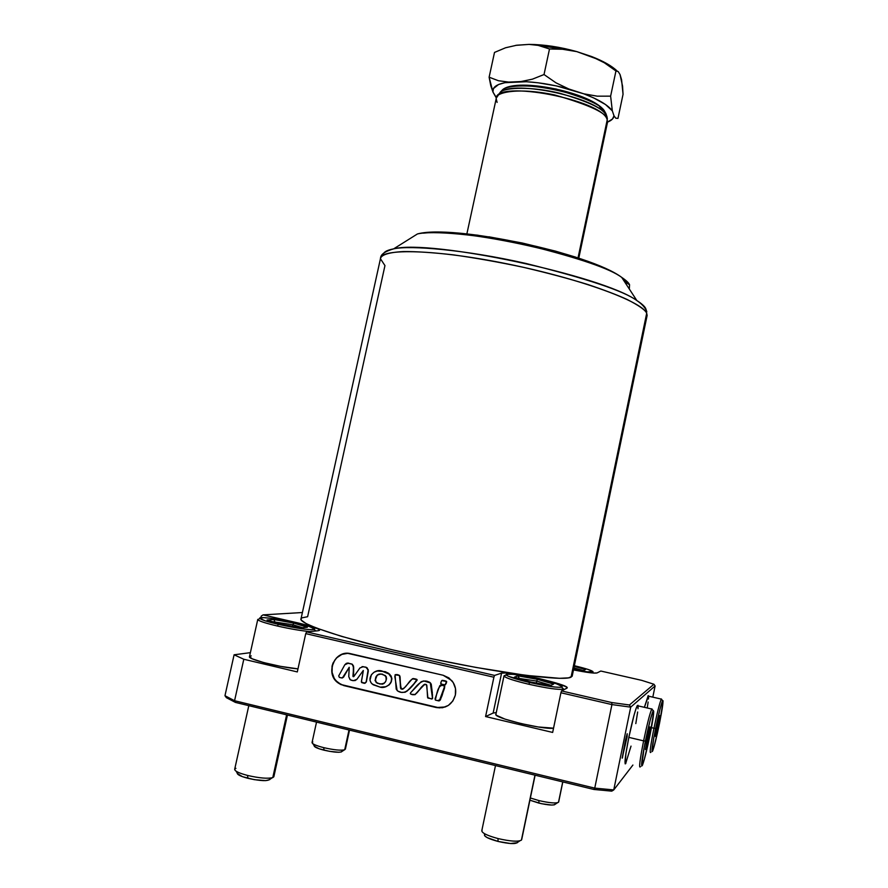 <?xml version="1.0" encoding="UTF-8"?>
<svg xmlns="http://www.w3.org/2000/svg" width="888" height="888" viewBox="0 0 888 888"><rect width="100%" height="100%" fill="white"/><g stroke="black" fill="none" stroke-linecap="round" stroke-linejoin="round"><path stroke-width="1.33" d="M259.085 618.925L257.853 619.735C259.363 621.2 265.901 623.309 277.456 626.04L278.355 624.353C267.454 621.778 261.283 619.802 259.84 618.425C257.698 616.183 278.41 618.814 295.981 622.932C309.546 626.173 315.684 628.36 314.374 629.503C308.98 630.136 296.981 628.415 278.355 624.353L277.456 626.04C290.42 628.97 301.254 630.813 309.956 631.568C301.254 630.813 290.42 628.97 277.456 626.04C264.502 622.954 257.942 620.734 257.786 619.369L249.506 656.598C246.997 659.085 280.086 667.487 297.98 668.864L280.575 666.355L263.769 662.603L252.214 658.807L249.506 656.598M248.807 705.66L234.687 769.23C234.61 771.062 238.894 773.126 247.53 775.435C259.296 778.132 267.721 778.854 272.783 777.611L286.613 714.84L272.783 777.611C267.721 778.854 259.296 778.132 247.53 775.435L247.941 778.321C260.195 780.996 267.51 781.329 269.885 779.331L272.183 777.81M315.995 630.957L314.663 629.969L315.995 630.957M273.87 776.6L272.783 777.611L273.837 776.778L287.435 715.04M236.042 771.161L237.274 773.048C237.041 774.602 240.593 776.356 247.941 778.321L247.53 775.435C238.694 773.071 234.432 770.973 234.732 769.141L235.908 768.342M280.652 624.175L301.021 627.827L307.392 627.25L293.817 623.11L292.885 624.752L302.508 627.694L292.885 624.752L293.817 623.11L273.881 619.513L267.088 619.99L280.652 624.175L267.088 619.99L273.881 619.513L274.736 621.478L273.881 619.513L293.817 623.11L307.392 627.25L301.021 627.827L280.652 624.175M272.472 621.644L292.885 624.752L292.541 626.306L292.885 624.752L272.472 621.644M269.386 778.299L269.741 779.631L265.712 780.63L254.312 779.664L242.446 776.667L237.218 773.437M237.418 772.838L238.25 772.371M251.249 655.899L249.817 656.288M295.981 622.932L270.773 618.303L263.658 617.626L259.773 618.326L265.235 620.845L278.355 624.353L304.318 629.104L311.333 629.714L314.663 628.904L308.846 626.351L295.981 622.932M563.236 689.121C558.896 689.987 547.452 688.378 528.915 684.282C512.82 680.408 504.517 677.588 504.018 675.835L504.095 676.234C506.182 678.155 514.452 680.83 528.915 684.282C546.941 688.278 558.33 689.909 563.07 689.188L562.015 687.501L563.491 688.899L563.025 690.154L563.236 689.121M495.926 714.23C492.418 717.604 543.367 729.98 553.546 728.171L538.184 726.972L520.69 723.509L504.983 719.114L496.525 715.34L495.881 714.452L503.984 675.979M495.493 765.567L481.796 830.702C481.918 833.044 487.334 835.664 498.068 838.572C510.4 841.391 518.181 841.913 521.411 840.126L534.965 775.157L521.411 840.126C518.181 841.913 510.4 841.391 498.068 838.572L497.968 841.413C509.257 843.955 515.817 844.255 517.649 842.301L519.857 840.847M529.548 682.472L528.915 684.282L529.548 682.472C515.906 679.22 508.091 676.7 506.093 674.902C507.37 673.137 518.159 674.458 538.472 678.865C555.189 682.883 562.959 685.647 561.782 687.134C557.298 687.789 546.553 686.235 529.548 682.472L554.967 687.057L560.628 687.323L562.171 686.568L556.632 683.86L543.711 680.119L513.764 674.38L506.438 674.247L505.994 674.702L508.347 676.279L529.548 682.472M521.7 839.56L535.12 775.191M484.437 834.742C484.349 836.718 488.855 838.938 497.968 841.413L498.068 838.572C487.112 835.586 481.696 832.933 481.84 830.602L482.129 830.247M530.713 682.006L550.538 685.503L553.624 684.093L537.384 679.309L536.741 681.074L551.004 685.292L536.741 681.074L537.384 679.309L517.948 675.857L514.374 677.144L530.713 682.006L514.374 677.144L517.948 675.857L519.058 677.944L517.948 675.857L537.384 679.309L553.624 684.093L550.538 685.503L530.713 682.006M518.17 678.277L536.741 681.074L536.341 682.994L536.741 681.074L518.17 678.277M505.416 675.357L504.462 675.535L505.416 675.357M517.415 842.69L510.556 843.522L497.968 841.413L487.223 837.639L484.693 835.83L484.67 834.443M517.249 841.28L517.66 842.057M316.528 722.111L312.054 742.512C312.11 743.944 316.006 745.654 323.776 747.663C333.866 749.96 340.848 750.66 344.699 749.783L349.006 729.992L344.699 749.783C340.848 750.66 333.866 749.96 323.776 747.663L323.987 750.182C334.166 752.414 340.171 752.835 342.002 751.437L344.311 749.905M345.388 749.15L349.517 730.114M312.931 743.767L314.252 745.82C314.163 747.019 317.416 748.473 323.987 750.182L323.776 747.663C315.862 745.609 311.966 743.878 312.088 742.457L312.82 741.957M341.936 751.093L341.425 751.925L338.883 752.269L329.437 751.326L319.192 748.806L314.252 746.209M314.296 745.742L314.863 745.398M555.211 803.995L554.412 804.817L551.559 805.05L541.636 803.729L529.903 800.199L538.827 803.085L538.994 800.599L530.358 797.99L538.994 800.599C549.494 802.974 555.999 803.54 558.496 802.275L562.726 781.895L558.496 802.275C555.999 803.54 549.494 802.974 538.994 800.599L538.827 803.085C548.318 805.216 553.779 805.594 555.222 804.228L557.52 802.73M593.861 673.082L593.206 672.682L593.861 673.082M574.358 665.711C587.423 668.897 593.55 670.984 592.773 671.994C590.609 672.427 584.215 671.606 573.57 669.53L587.19 671.816L592.973 671.572L587.956 669.397L574.358 665.711M558.674 801.92L562.814 781.917M573.715 668.808L583.305 670.54L585.547 669.519L574.225 666.333L585.547 669.519L583.305 670.54L573.715 668.808M573.903 667.887L583.316 670.54L573.903 667.887M640.326 766.821C638.772 768.575 639.871 759.917 643.611 740.858L645.387 741.069C648.784 724.885 651.37 714.807 653.146 710.822C654.434 709.878 653.357 718.081 649.938 735.442L653.746 711.743L653.346 710.522L652.813 711.51L650.127 720.379L644.311 746.519L641.691 766.067L644.3 759.495L649.938 735.442C646.786 750.582 644.255 760.561 642.368 765.378C640.77 767.598 641.78 759.495 645.387 741.069L643.611 740.858C647.097 724.197 649.805 713.586 651.748 709.024L652.491 709.834L651.848 708.835C649.949 713.031 647.208 723.709 643.611 740.858L628.837 737.373L643.611 740.858C639.782 760.383 638.727 768.964 640.437 766.599M650.726 752.414C649.45 753.745 650.527 745.687 653.957 728.238L655.588 728.449C658.707 713.519 661.027 704.295 662.57 700.776C663.625 700.11 662.581 707.736 659.44 723.687L663.036 701.731L662.981 700.654L662.27 701.42L659.873 709.49L653.712 738.183L652.058 751.614L654.323 745.742L659.44 723.687C656.521 737.728 654.234 746.875 652.591 751.115C651.281 752.846 652.28 745.298 655.588 728.449L653.957 728.238C657.176 712.831 659.618 703.118 661.294 699.1L661.882 699.733L661.371 698.956C659.74 702.652 657.264 712.409 653.957 728.238L651.448 727.661L653.957 728.238C650.449 746.087 649.405 754.09 650.815 752.236M648.506 695.781L644.388 707.325L648.185 695.648M638.084 705.871L637.229 705.671C635.142 710.189 632.345 720.756 628.837 737.373L633.943 715.528L636.119 708.313L637.973 705.283M378.31 674.436L379.42 674.014C375.502 675.946 374.492 678.798 376.39 682.561L379.62 683.882L376.212 682.606C374.325 677.011 376.346 674.17 382.284 674.081L386.225 676.612L386.558 678.776L385.703 681.374L384.06 683.46L382.317 684.171L377.4 683.316L375.036 680.552L377.222 675.058L380.697 673.903L385.448 675.601C387.335 681.318 385.337 684.093 379.442 683.927L382.939 684.015M385.436 686.813C391.819 684.182 393.251 679.986 389.721 674.214L381.585 670.851L377.234 670.995L385.214 671.65L388.578 673.293L391.164 676.068L391.93 678.876L390.898 682.595L389.166 684.881L385.892 686.69M380.175 687.157L372.327 684.126C365.745 678.243 374.425 668.653 381.407 670.884L389.555 674.258C395.782 680.452 387.002 689.343 380.175 687.157L385.714 686.735L389 684.926L391.153 681.762L391.652 677.955L388.4 673.337L385.037 671.694L377.7 670.906L374.181 672.138L371.417 674.68L369.974 680.197L371.095 682.828L373.171 684.759L380.175 687.157M404.95 692.285L404.95 692.285C410.067 688.91 414.086 684.659 417.005 679.542L416.849 679.575C412.909 685.447 405.561 696.947 397.147 690.575L394.783 676.356C395.46 674.27 397.014 674.003 399.456 675.546L400.854 688.844C407.437 689.854 409.202 675.257 416.805 679.531L412.842 678.61M414.818 694.749L424.775 684.215M432.523 694.583L432.245 698.889L427.916 698.079L426.54 684.704C419.88 683.383 418.159 698.334 410.545 693.905L410.667 692.684C415.839 687.39 421.966 676.578 430.314 682.961L432.523 698.501L430.469 682.916L423.709 680.941M440.259 700.055L439.327 700.821L444.733 686.102L442.413 685.37L444.588 686.147C442.957 690.598 442.49 700.266 437.329 700.577L435.242 699.933C436.763 695.548 437.24 685.758 442.413 685.37L441.358 685.048M445.143 684.859L446.553 681.429L445.265 680.963L446.409 681.473C446.342 684.559 444.855 685.503 441.958 684.293L440.892 683.738C440.781 680.696 442.235 679.764 445.265 680.963L442.113 680.397M366.178 681.973L364.202 683.283L361.727 682.595L361.372 681.584L363.336 670.662L361.372 681.984L364.846 683.294L366.178 681.973M365.024 683.249L366.356 681.929L368.298 671.128L367.188 667.876L365.601 667.177L367.01 667.92L368.298 671.128L366.189 681.917L368.109 669.863L365.778 667.143L362.06 666.611L366.378 667.354L368.287 669.818L366.356 681.929L365.024 683.249M439.549 707.903L341.07 684.537L336.108 680.863L334.232 678.332L332.068 672.394L332.245 666.033L334.732 660.228L336.73 657.808L341.88 654.4L345.032 653.513C331.779 655.1 327.117 675.124 338.25 682.828L343.778 685.591L436.297 707.547L343.778 685.591L338.051 682.872C324.431 673.493 334.998 649.217 350.727 653.723L443.19 675.269L451.781 680.574C455.189 684.837 456.377 689.665 455.366 695.071L452.858 700.976L448.351 705.427L442.535 707.736L436.297 707.547L340.881 684.581L338.217 682.994L334.043 678.377L331.879 672.427L332.057 666.078L333.022 663.036L336.541 657.841L341.691 654.434L347.685 653.335L443.19 675.269L448.895 677.888L453.224 682.572L455.5 688.6L455.366 695.071C452.336 704.65 445.976 708.813 436.297 707.547L445.365 706.948M603.696 111.833L599.467 106.46M500.366 92.097L502.763 89.566C507.814 85.104 532.8 83.994 560.273 90.731C586.979 98.557 601.731 105.372 604.55 111.2L605.938 113.675L604.55 111.2C594.738 94.683 516.239 78 502.763 89.566L500.366 92.097M607.026 116.894L605.938 113.675L607.214 119.869L607.026 116.894M497.613 95.882L500.477 91.997C514.319 80.131 595.515 97.391 605.605 114.352C602.719 108.369 587.468 101.354 559.873 93.273C531.468 86.314 505.661 87.435 500.477 91.997L502.763 89.566C518.037 77.101 593.539 93.151 604.55 111.2L607.314 118.237L607.203 119.913C603.474 99.944 494.794 79.265 496.192 98.668C494.638 92.685 517.049 86.913 554.834 95.005C590.298 105.228 607.758 113.531 607.203 119.913L578.021 257.909L607.203 119.913L607.503 122.322L578.776 258.164M497.102 102.409L496.192 98.668L466.877 233.877M383.094 255.2C383.139 252.281 386.657 250.172 393.639 248.862L417.416 233.966C431.379 230.48 478.31 233.988 528.76 245.499C579.509 258.242 610.489 268.875 621.711 277.389C626.24 280.453 628.859 282.917 629.57 284.782L625.707 282.295L629.57 284.782L621.711 277.389C591.885 255.211 449.705 224.997 417.416 233.966C452.625 224.065 589.743 253.213 621.711 277.389L636.851 300.555C641.735 303.641 644.71 306.371 645.798 308.758C645.088 306.715 642.102 303.985 636.851 300.555C623.931 291.02 587.001 278.666 526.062 263.492C465.39 249.717 409.512 245.121 393.639 248.862C430.28 239.039 602.586 275.657 636.851 300.555C642.235 304.207 645.543 307.958 646.808 311.799L645.798 308.758L646.686 313.286C642.468 301.676 580.286 278.732 508.48 264.125C436.674 249.406 379.986 247.985 380.441 258.73C381.019 255.267 387.412 252.403 403.552 251.548C416.317 251.448 432.911 252.547 453.357 254.856C475.702 257.986 499.167 262.16 523.731 267.388C547.63 272.982 568.964 278.688 587.745 284.482C604.328 290.043 617.471 295.049 627.183 299.489C639.06 305.594 645.554 310.19 646.686 313.286L571.062 677.167L646.686 313.286L647.141 315.418L572.161 676.268L568.575 677.855L559.551 678.321L526.018 675.368L475.99 667.443L432.833 658.952L390.054 649.283L341.603 636.396L316.417 628.06L306.138 623.587L301.343 620.146L300.976 618.858L301.931 617.848L307.614 616.716L384.959 265.59L380.441 258.73L301.054 618.636C297.036 623.765 351.193 641.28 424.142 657.087C497.036 672.96 563.425 681.584 571.062 677.167L572.283 675.713M234.565 700.721L243.8 659.251L234.099 654.789L224.964 695.715L234.565 700.721L594.749 788.122L613.752 789.92L632.9 765.045L613.752 789.92L630.702 707.148L613.752 789.92L611.765 791.141L593.883 789.465L235.431 702.408L226.385 697.679L224.964 695.715L234.099 654.789L250.383 652.658L234.099 654.789L243.8 659.251L234.565 700.721L235.431 702.408L226.385 697.679L224.964 695.715L234.565 700.721L594.749 788.122L611.932 704.584L594.749 788.122L593.883 789.465L235.431 702.408L234.565 700.721M641.824 680.386L600.81 671.039L597.091 672.915L593.661 673.071L573.493 669.896C586.879 672.538 594.738 673.548 597.091 672.915L600.81 671.039L641.824 680.386L653.934 684.248L641.824 680.386M306.615 631.912L494.572 675.424L493.895 677.233L305.738 633.632L306.615 631.912L494.572 675.424L501.576 673.126L506.282 672.949L520.601 674.802L539.227 678.554L556.243 683.016L566.111 686.757L566.877 688.211L561.516 690.92L611.765 702.552L629.426 704.983L653.934 684.248L655.1 685.958L630.702 707.148L611.932 704.584L560.916 692.762L552.658 732.434L485.581 716.549L493.895 677.233L305.738 633.632L297.302 671.927L243.8 659.251L297.302 671.927L305.738 633.632L306.615 631.912L318.104 630.746L306.615 631.912M515.728 45.366L529.048 44.4L516.705 45.221L505.594 47.763L494.505 52.425L489.122 77.201L498.434 80.73L508.724 82.096L498.434 80.73L489.122 77.201L492.94 92.008C492.152 86.924 497.413 83.616 508.724 82.096L521.034 81.541L532.412 79.165L544.022 74.537L549.506 48.973L539.649 45.543L529.048 44.4L552.147 46.265L576.812 51.615L598.112 59.441L604.328 62.771L615.95 70.973L604.328 62.771L591.708 56.577L576.812 51.615L563.214 49.106L549.506 48.973L544.022 74.537L555.988 82.828L568.831 88.989L555.988 82.828L544.022 74.537L532.412 79.165L521.034 81.541C535.897 81.863 551.825 84.349 568.831 88.989L583.782 93.817L597.236 96.17L610.622 96.148L615.95 70.973L618.203 71.573L620.013 74.481L621.589 79.776L623.043 94.328L622.566 86.147L620.013 74.481L618.203 71.573L615.95 70.973L610.622 96.148L612.32 110.845L610.622 96.148L597.236 96.17L583.782 93.817C598.623 99.467 608.136 105.15 612.32 110.845L613.985 115.773L615.795 118.226L617.97 118.382L623.043 94.328L617.97 118.382L615.795 118.226L613.985 115.773C613.719 118.415 611.566 120.513 607.547 122.078L612.531 118.97L613.985 115.773L612.32 110.845L605.472 104.507L593.783 97.969L583.782 93.817L556.543 85.947L538.039 82.784L526.429 81.729L504.817 82.695L498.557 84.515L493.417 88.589L492.94 92.008L496.403 97.702M511.899 86.458L522.388 85.326L531.046 85.481L555.944 88.978L580.186 96.104L591.763 101.365L597.58 104.984M495.793 97.058L492.94 92.008L490.764 85.67L489.122 77.201L494.505 52.425L505.594 47.763L516.705 45.221M652.813 697.158L655.1 685.958L652.813 697.158M648.606 696.925L648.484 699.045M648.14 702.042L647.23 707.98M631.024 746.109L625.596 763.747M625.163 763.858L625.918 753.424L628.837 737.373C625.108 756.41 624.12 765.068 625.851 763.369M638.117 706.504L638.006 708.768M637.662 711.998L635.808 723.598M625.485 740.126L627.161 733.799L627.15 736.652L622.177 758.152L625.485 740.126L622.377 757.952L625.94 739.493L627.15 736.652L627.206 733.721L625.485 740.126M302.408 612.531L263.07 614.873L308.247 625.529L318.304 629.004L319.403 630.413L318.104 630.746L319.569 630.247C319.225 628.693 311.866 626.218 297.469 622.81L263.07 614.873L261.227 616.106L263.07 614.873L302.408 612.531M646.242 310.323L645.798 308.758L646.242 310.323M629.303 289.011L629.57 284.782L629.303 289.011M626.218 284.293L625.707 282.295M423.176 233.156L434.665 232.19L449.861 232.467M456.166 232.889L478.288 235.264M488.877 236.796L522.277 243.012L555.366 251.093L575.535 257.098L600.71 266.322M607.403 269.319L613.12 272.216M260.883 617.682L261.227 616.106L260.883 617.682M594.749 788.122L613.752 789.92L611.765 791.141L593.883 789.465L594.749 788.122M655.1 685.958L653.934 684.248L629.426 704.983L630.702 707.148L629.426 704.983L611.765 702.552L611.932 704.584L611.765 702.552L561.516 690.92L560.916 692.762L561.516 690.92L567.154 687.967C570.274 684.67 507.259 670.429 501.576 673.126L493.151 713.053L485.581 716.549L493.895 677.233L494.572 675.424L501.576 673.126L493.151 713.053L485.581 716.549L552.658 732.434L560.916 692.762L611.932 704.584L630.702 707.148L655.1 685.958M626.329 736.463L627.15 736.652L626.329 736.463M624.619 745.487L625.174 745.62L624.619 745.487M359.94 667.954L363.314 666.644L359.94 667.954L353.813 676.523L359.94 667.954M353.102 676.623L353.813 676.523L352.925 676.19L353.602 676.689L353.668 667.288L352.925 676.19L353.668 667.288L352.481 664.402L350.938 663.747L352.292 664.446L353.491 667.321L353.546 666.078L352.181 664.18L347.175 663.103L348.551 663.114L346.32 663.358L344.788 664.801L348.362 663.147L352.003 664.213L353.357 666.122L353.291 676.578M338.705 675.89L344.788 664.801L338.705 675.89L339.349 677.4L338.705 675.89M341.614 677.944L339.349 677.4L342.135 677.977L343.412 677.111L341.614 677.944M343.601 677.078L349.228 667.299L348.762 676.656L349.217 667.288L342.413 677.921L343.601 677.078M351.315 680.23L350.039 679.609L348.762 676.656L350.249 679.764L353.313 680.708L351.315 680.23M356.865 679.364L353.313 680.708L356.865 679.364L363.281 670.495L356.865 679.364L354.845 680.685L356.865 679.364M402.808 689.232L401.021 688.799L399.622 675.502L395.071 674.813L396.203 689.166L397.813 691.075L401.321 692.351L405.028 692.263L407.192 691.008L416.25 681.307L416.849 679.575L412.365 678.809L403.751 688.522L401.809 689.221L400.499 688.011L399.8 676.157L398.901 675.213L395.648 674.58M413.42 678.554L416.761 679.331L417.138 680.13L410.922 687.323M409.179 689.199L405.194 692.218M396.736 674.603L397.957 674.836M398.557 674.991L399.667 675.557M400.088 676.745L400.444 684.47M400.488 685.503L401.52 689.044M424.253 684.459L416.683 693.084M427.406 681.429L429.748 682.317L431.213 684.06L432.389 693.295M441.969 685.159L443.456 685.558M444.344 685.825L444.555 688.122M444.344 688.711L441.924 695.26M441.691 695.848L440.537 699.489M445.909 681.052L446.586 681.462M446.686 681.684L446.375 682.983M446.287 683.227L445.354 684.781M442.391 680.341L443.911 680.574M444.411 680.696L445.41 680.918M410.667 692.684L410.289 693.528L411.077 694.261L415.207 694.549L423.554 684.948L425.84 684.293L426.839 685.425L427.572 697.48L431.457 699L432.623 698.19L431.346 684.881L430.103 682.75L427.25 681.473L423.554 680.974L421.178 681.74L410.667 692.684M442.413 685.37L440.57 685.092L439.682 685.847L435.053 698.756L435.52 700.121L438.839 700.921L440.381 699.544L444.744 686.901L444.477 686.047L442.413 685.37M441.958 684.293L445.221 684.826L446.431 681.507L441.758 680.552L440.648 683.183L441.958 684.293M377.833 674.702L377.045 675.435M376.734 675.868L375.569 678.332M375.313 679.409L376.235 682.406L379.62 683.882M380.131 684.004L382.95 684.004M645.398 749.505L648.051 733.521L650.005 726.917L649.65 731.612L645.398 749.505L648.051 733.521L650.005 726.917L649.65 731.612L648.684 731.39L649.65 731.612L647.352 742.834L646.209 742.568L647.352 742.834L645.398 749.505M655.433 736.43L659.662 715.639L655.433 736.43M617.005 70.896L617.005 70.896C611.788 65.912 603.363 61.139 591.708 56.577L609.89 65.435M564.923 49.306L549.506 48.973L537.34 45.122L576.812 51.615C559.862 46.898 543.933 44.5 529.048 44.4L534.409 44.733M496.27 712.565L493.151 713.053L496.27 712.565M315.34 631.024L314.374 629.503M257.853 619.735L259.84 618.425M563.07 689.188L561.782 687.134M504.095 676.234L506.093 674.902M563.258 690.043L563.491 688.899M593.439 673.06L592.773 671.994M651.848 708.835L653.146 710.822M661.371 698.956L662.57 700.776M647.907 696.025L661.294 699.1M637.229 705.671L651.748 709.024M500.477 91.997L496.303 98.091M393.639 248.862C385.048 251.348 380.686 254.401 380.575 258.008"/></g></svg>
